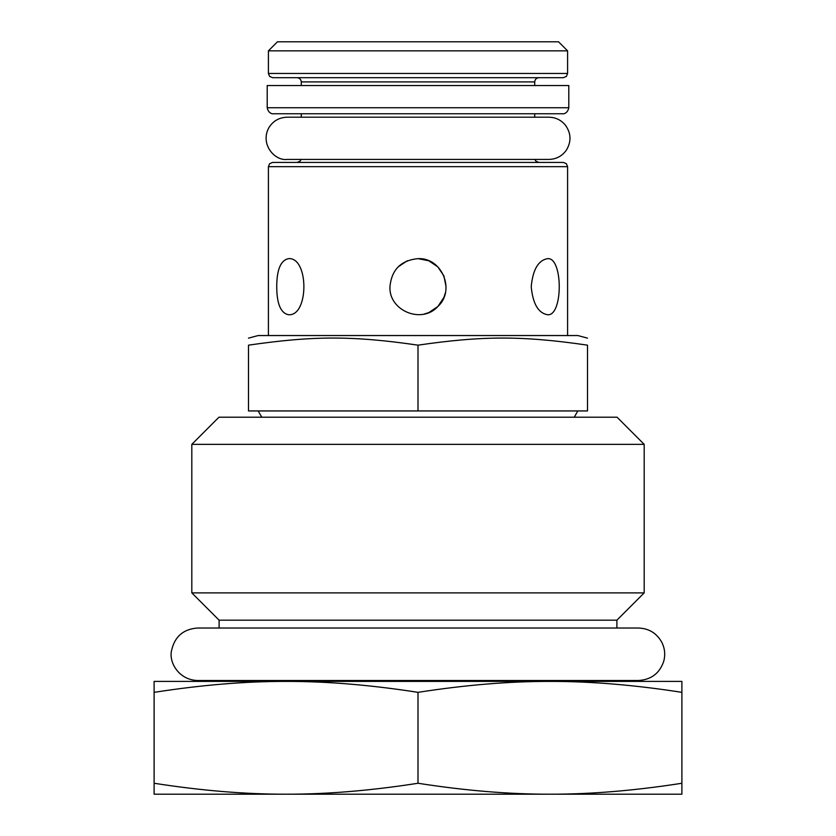 <?xml version="1.0" encoding="UTF-8"?>
<svg xmlns="http://www.w3.org/2000/svg" width="836" height="836" viewBox="0 0 836 836"><rect width="100%" height="100%" fill="white"/><g stroke="black" fill="none" stroke-linecap="round" stroke-linejoin="round"><path stroke-width="1.25" d="M616.895 628.024L616.895 620.176L219.105 620.176L219.105 628.024M272.63 77.685L563.37 77.685L566.38 76.431L567.592 73.463L268.408 73.463L269.62 76.431L272.63 77.685M534.716 81.907C534.988 79.368 536.388 77.957 538.938 77.685L297.062 77.685C299.612 77.957 301.012 79.368 301.284 81.907L534.716 81.907L534.716 85.533M567.592 50.85L558.542 41.8L277.458 41.8L268.408 50.85L567.592 50.85L567.592 73.463M563.37 162.435L272.63 162.435L269.62 163.699L268.408 166.657L567.592 166.657L566.38 163.699L563.37 162.435M424.239 314.033L428.68 312.633M428.816 312.57L437.813 306.551L443.885 297.501M443.937 297.376L445.337 292.924M446.048 286.696L443.937 276.016M443.885 275.88L437.813 266.841L428.805 260.811M428.68 260.759L418 258.648C442.035 257.352 455.704 290.458 437.834 306.53C421.762 324.389 388.667 310.72 389.952 286.696C391.614 269.662 400.966 260.309 418 258.648M531.226 286.696C532.835 269.662 538.269 260.309 547.549 258.648C563.15 256.924 563.15 316.468 547.549 314.744C538.269 313.072 532.835 303.729 531.226 286.696M276.726 286.696C276.789 269.662 280.697 260.309 288.451 258.648C309.027 256.924 309.027 316.468 288.451 314.744C280.697 313.072 276.789 303.729 276.726 286.696M407.32 260.759L398.145 266.883M418 410.946L587.499 410.946L587.499 345.163C587.499 335.696 587.499 335.696 587.499 345.163C587.499 335.696 587.499 335.696 587.499 345.163C522.688 335.696 482.811 335.696 418 345.163C353.189 335.696 313.312 335.696 248.501 345.163C248.501 335.696 248.501 335.696 248.501 345.163C248.501 335.696 248.501 335.696 248.501 345.163L248.501 410.946L418 410.946L418 345.163M587.499 338.141L577.843 335.55L258.157 335.55L248.501 338.141M191.81 444.355L644.19 444.355L644.19 592.891L191.81 592.891L191.81 444.355L218.948 417.206L617.052 417.206L644.19 444.355M549.942 794.2C590.707 794.273 634.681 790.637 681.894 783.259L681.894 794.2L286.058 794.2C326.813 794.273 370.797 790.637 418 783.259C465.203 790.637 509.187 794.273 549.942 794.2M154.106 794.2L154.106 783.259C201.319 790.637 245.293 794.273 286.058 794.2L154.106 794.2M154.106 783.259L154.106 681.403L286.058 681.403C245.293 681.33 201.319 684.977 154.106 692.344M418 783.259L418 692.344C370.797 684.977 326.813 681.33 286.058 681.403L549.942 681.403C509.187 681.33 465.203 684.977 418 692.344M681.894 783.259L681.894 692.344C634.681 684.977 590.707 681.33 549.942 681.403L681.894 681.403L681.894 692.344M267.206 107.739L267.206 85.533L568.793 85.533L568.793 107.739C567.372 114.668 561.719 113.905 562.764 113.769L273.236 113.769C274.281 113.905 268.628 114.668 267.206 107.739L568.793 107.739M287.114 159.425L548.886 159.425C556.358 159.216 562.231 156.05 566.515 149.937C571.531 141.326 571.103 132.997 565.23 124.94C560.946 119.914 555.501 117.333 548.886 117.197L287.114 117.197C279.14 117.458 273.048 120.98 268.837 127.741C259.818 144.377 274.929 161.129 287.114 159.425M548.886 117.197L534.716 117.197L534.716 113.769M301.284 113.769L301.284 117.197L287.114 117.197M301.284 81.907L301.284 85.533M418 680.504L197.536 680.504C178.402 679.961 168.715 661.809 171.558 650.554C174.651 636.624 183.303 629.111 197.536 628.024L638.464 628.024C649.217 628.453 657.106 633.427 662.133 642.947C664.86 648.799 665.414 654.849 663.794 661.109C659.708 673.262 651.265 679.731 638.464 680.504L418 680.504M574.227 417.206L577.843 410.946M261.772 417.206L258.157 410.946M268.408 50.85L268.408 73.463M268.408 166.657L268.408 335.55M567.592 166.657L567.592 335.55M534.894 159.425L535.949 161.202L538.938 162.435M301.106 159.425L300.051 161.202L297.062 162.435M219.105 680.504L219.105 681.403M616.895 680.504L616.895 681.403M616.895 620.176L644.19 592.891M219.105 620.176L191.81 592.891"/></g></svg>
